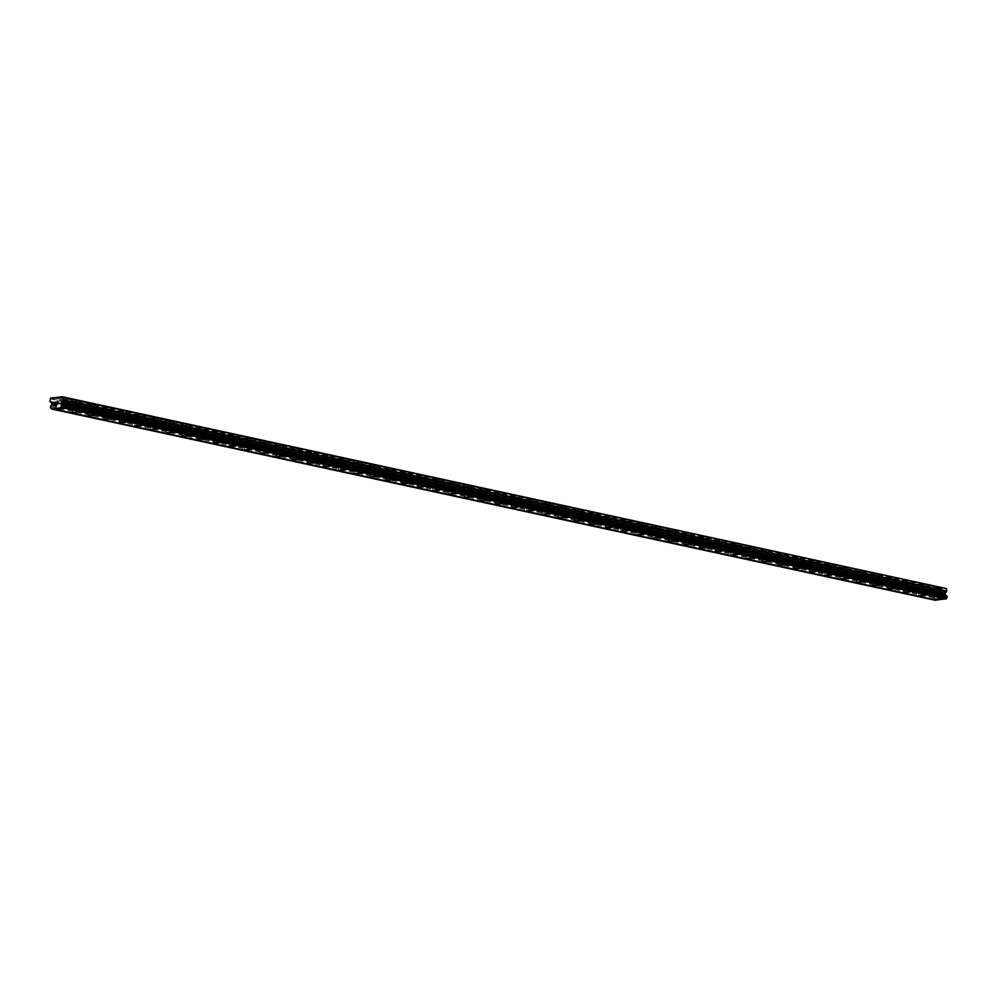 <?xml version="1.0" encoding="UTF-8"?>
<svg xmlns="http://www.w3.org/2000/svg" width="997" height="997" viewBox="0 0 997 997"><rect width="100%" height="100%" fill="white"/><g stroke="black" fill="none" stroke-linecap="round" stroke-linejoin="round"><path stroke-width="0.75" stroke-dasharray="4.99 3.74" d="M935.074 600.231L934.937 600.044A1.147 1.059 -77.8 0 0 934.064 599.172L933.965 597.577A1.147 1.059 -77.8 0 0 934.688 596.63L935.174 595.994A0.71 0.661 -77.8 0 0 935.336 595.471L935.286 594.798A0.71 0.661 -77.8 0 0 935.061 594.324L933.803 593.203A1.072 0.997 -77.8 0 1 933.466 592.492L933.915 589.314L939.249 587.856L935.198 588.529L57.838 398.626L61.029 397.778L55.52 397.89M57.39 403.174L61.515 402.8L57.39 403.174M56.405 409.194L63.172 408.733M72.731 401.617L76.869 401.392L72.731 401.617M73.068 406.564L77.193 406.203L73.068 406.564M72.083 412.584L78.85 412.122M88.421 405.006L92.547 404.782L88.421 405.006M88.758 409.966L92.883 409.593L88.758 409.966M87.773 415.973L94.528 415.525M104.099 408.396L108.237 408.172L104.099 408.396M104.436 413.356L108.561 412.982L104.436 413.356M103.451 419.376L110.218 418.914M119.777 411.798L123.915 411.574L119.777 411.798M120.114 416.746L124.239 416.385L120.114 416.746M119.129 422.765L125.896 422.317M135.467 415.188L139.592 414.964L135.467 415.188M135.804 420.148L139.929 419.774L135.804 420.148M134.819 426.155L141.586 425.707M151.145 418.59L155.283 418.354L151.145 418.59M151.482 423.538L155.607 423.177L151.482 423.538M150.497 429.557L157.264 429.096M166.823 421.98L170.961 421.756L166.823 421.98M167.172 426.928L171.285 426.566L167.172 426.928M166.187 432.947L172.942 432.499M182.513 425.37L186.638 425.146L182.513 425.37M182.85 430.33L186.975 429.956L182.85 430.33M181.865 436.337L188.632 435.888M198.191 428.772L202.329 428.548L198.191 428.772M198.528 433.72L202.653 433.359L198.528 433.72M197.543 439.739L204.31 439.278M213.881 432.162L218.007 431.938L213.881 432.162M214.218 437.11L218.343 436.748L214.218 437.11M213.233 443.142L219.988 442.68M229.559 435.552L233.697 435.328L229.559 435.552M229.896 440.512L234.021 440.138L229.896 440.512M228.911 446.531L235.678 446.07M245.237 438.954L249.375 438.73L245.237 438.954M245.574 443.902L249.699 443.54L245.574 443.902M244.589 449.934L251.356 449.46M260.927 442.344L265.052 442.12L260.927 442.344M261.264 447.304L265.389 446.93L261.264 447.304M260.279 453.311L267.046 452.85M276.605 445.734L280.743 445.509L276.605 445.734M276.942 450.694L281.067 450.32L276.942 450.694M275.957 456.713L282.724 456.252M292.283 449.136L296.421 448.912L292.283 449.136M292.632 454.084L296.745 453.722L292.632 454.084M291.647 460.103L298.402 459.654M307.973 452.526L312.098 452.302L307.973 452.526M308.31 457.486L312.435 457.112L308.31 457.486M307.325 463.493L314.092 463.044M323.651 455.928L327.789 455.704L323.651 455.928M323.988 460.876L328.113 460.514L323.988 460.876M323.003 466.895L329.77 466.434M339.341 459.318L343.467 459.094L339.341 459.318M339.678 464.266L343.803 463.904L339.678 464.266M338.693 470.285L345.448 469.836M355.019 462.708L359.157 462.483L355.019 462.708M355.356 467.668L359.481 467.294L355.356 467.668M354.371 473.675L361.138 473.226M370.697 466.11L374.835 465.886L370.697 466.11M371.034 471.058L375.159 470.696L371.034 471.058M370.049 477.077L376.816 476.616M386.387 469.5L390.512 469.275L386.387 469.5M386.724 474.447L390.849 474.086L386.724 474.447M385.739 480.467L392.506 480.018M402.065 472.89L406.203 472.665L402.065 472.89M402.402 477.85L406.527 477.476L402.402 477.85M401.417 483.869L408.184 483.408M417.743 476.292L421.881 476.068L417.743 476.292M418.092 481.239L422.205 480.878L418.092 481.239M417.107 487.259L423.862 486.81M433.433 479.682L437.558 479.457L433.433 479.682M433.77 484.642L437.895 484.268L433.77 484.642M432.785 490.649L439.552 490.2M449.111 483.071L453.249 482.847L449.111 483.071M449.448 488.032L453.573 487.658L449.448 488.032M448.463 494.051L455.23 493.59M464.801 486.474L468.926 486.249L464.801 486.474M465.138 491.421L469.263 491.06L465.138 491.421M464.153 497.441L470.908 496.992M480.479 489.863L484.617 489.639L480.479 489.863M480.816 494.824L484.941 494.45L480.816 494.824M479.831 500.83L486.598 500.382M496.157 493.266L500.295 493.041L496.157 493.266M496.494 498.213L500.619 497.852L496.494 498.213M495.509 504.233L502.276 503.772M511.847 496.656L515.972 496.431L511.847 496.656M512.184 501.603L516.309 501.242L512.184 501.603M511.199 507.635L517.966 507.174M527.525 500.045L531.663 499.821L527.525 500.045M527.862 505.005L531.987 504.632L527.862 505.005M526.877 511.025L533.644 510.564M543.203 503.448L547.341 503.223L543.203 503.448M543.552 508.395L547.665 508.034L543.552 508.395M542.567 514.415L549.322 513.953M558.893 506.837L563.018 506.613L558.893 506.837M559.23 511.785L563.355 511.424L559.23 511.785M558.245 517.804L565.012 517.343M574.571 510.227L578.709 510.003L574.571 510.227M574.908 515.187L579.033 514.813L574.908 515.187M573.923 521.207L580.69 520.746M590.261 513.629L594.386 513.405L590.261 513.629M590.598 518.577L594.723 518.216L590.598 518.577M589.613 524.596L596.368 524.148M605.939 517.019L610.077 516.795L605.939 517.019M606.276 521.979L610.401 521.605L606.276 521.979M605.291 527.986L612.058 527.538M621.617 520.422L625.755 520.185L621.617 520.422M621.954 525.369L626.079 524.995L621.954 525.369M620.969 531.389L627.736 530.927M637.307 523.811L641.432 523.587L637.307 523.811M637.644 528.759L641.769 528.398L637.644 528.759M636.659 534.778L643.426 534.33M652.985 527.201L657.123 526.977L652.985 527.201M653.322 532.161L657.447 531.787L653.322 532.161M652.337 538.168L659.104 537.719M668.663 530.603L672.801 530.379L668.663 530.603M669.012 535.551L673.125 535.19L669.012 535.551M668.027 541.57L674.782 541.109M684.353 533.993L688.478 533.769L684.353 533.993M684.69 538.941L688.815 538.579L684.69 538.941M683.705 544.96L690.472 544.512M700.031 537.383L704.169 537.159L700.031 537.383M700.368 542.343L704.493 541.969L700.368 542.343M699.383 548.362L706.15 547.901M715.721 540.785L719.846 540.561L715.721 540.785M716.058 545.733L720.183 545.371L716.058 545.733M715.073 551.752L721.828 551.291M731.399 544.175L735.537 543.951L731.399 544.175M731.736 549.135L735.861 548.761L731.736 549.135M730.751 555.142L737.518 554.693M747.077 547.565L751.215 547.341L747.077 547.565M747.414 552.525L751.539 552.151L747.414 552.525M746.429 558.544L753.196 558.083M762.767 550.967L766.892 550.743L762.767 550.967M763.104 555.915L767.229 555.553L763.104 555.915M762.119 561.934L768.886 561.485M778.445 554.357L782.583 554.133L778.445 554.357M778.782 559.317L782.907 558.943L778.782 559.317M777.797 565.324L784.564 564.875M794.123 557.759L798.261 557.535L794.123 557.759M794.472 562.707L798.585 562.345L794.472 562.707M793.487 568.726L800.242 568.265M809.813 561.149L813.938 560.925L809.813 561.149M810.15 566.097L814.275 565.735L810.15 566.097M809.165 572.128L815.932 571.667M825.491 564.539L829.629 564.314L825.491 564.539M825.828 569.499L829.953 569.125L825.828 569.499M824.843 575.506L831.61 575.045M841.181 567.941L845.306 567.717L841.181 567.941M841.518 572.889L845.643 572.527L841.518 572.889M840.533 578.908L847.288 578.447M856.859 571.331L860.997 571.107L856.859 571.331M857.196 576.278L861.321 575.917L857.196 576.278M856.211 582.298L862.978 581.849M872.537 574.721L876.675 574.496L872.537 574.721M872.874 579.681L876.999 579.307L872.874 579.681M871.889 585.7L878.656 585.239M888.227 578.123L892.352 577.899L888.227 578.123M888.564 583.071L892.689 582.709L888.564 583.071M887.579 589.09L894.346 588.641M903.905 581.513L908.043 581.288L903.905 581.513M904.242 586.473L908.367 586.099L904.242 586.473M903.257 592.48L910.024 592.031M919.583 584.903L923.721 584.678L919.583 584.903M919.932 589.863L924.045 589.489L919.932 589.863M918.947 595.882L925.702 595.421M935.61 593.252L939.735 592.891L935.61 593.252M934.625 599.272L941.392 598.823M934.451 593.389L940.981 592.804L934.451 593.389M934.812 598.761L941.342 598.175L934.812 598.761M918.773 589.987L925.291 589.414L918.773 589.987M919.134 595.359L925.665 594.785L919.134 595.359M903.083 586.597L909.613 586.012L903.083 586.597M903.456 591.969L909.974 591.383L903.456 591.969M887.405 583.208L893.935 582.622L887.405 583.208M887.766 588.566L894.297 587.993L887.766 588.566M871.714 579.805L878.245 579.232L871.714 579.805M872.088 585.177L878.619 584.591L872.088 585.177M856.037 576.416L862.567 575.83L856.037 576.416M856.398 581.787L862.928 581.201L856.398 581.787M840.359 573.013L846.889 572.44L840.359 573.013M840.72 578.385L847.251 577.811L840.72 578.385M824.669 569.623L831.199 569.038L824.669 569.623M825.042 574.995L831.573 574.409L825.042 574.995M808.991 566.234L815.521 565.648L808.991 566.234M809.352 571.605L815.882 571.019L809.352 571.605M793.313 562.831L799.831 562.258L793.313 562.831M793.674 568.203L800.205 567.629L793.674 568.203M777.623 559.442L784.153 558.856L777.623 559.442M777.996 564.813L784.514 564.227L777.996 564.813M761.945 556.052L768.475 555.466L761.945 556.052M762.306 561.423L768.837 560.837L762.306 561.423M746.255 552.65L752.785 552.076L746.255 552.65M746.628 558.021L753.159 557.448L746.628 558.021M730.577 549.26L737.107 548.674L730.577 549.26M730.938 554.631L737.468 554.045L730.938 554.631M714.899 545.87L721.429 545.284L714.899 545.87M715.26 551.229L721.791 550.656L715.26 551.229M699.209 542.468L705.739 541.894L699.209 542.468M699.582 547.839L706.113 547.253L699.582 547.839M683.531 539.078L690.061 538.492L683.531 539.078M683.892 544.449L690.423 543.864L683.892 544.449M667.853 535.676L674.371 535.102L667.853 535.676M668.214 541.047L674.745 540.474L668.214 541.047M652.163 532.286L658.693 531.7L652.163 532.286M652.537 537.657L659.054 537.071L652.537 537.657M636.485 528.896L643.015 528.31L636.485 528.896M636.846 534.267L643.377 533.682L636.846 534.267M620.795 525.494L627.325 524.921L620.795 525.494M621.168 530.865L627.699 530.292L621.168 530.865M605.117 522.104L611.647 521.518L605.117 522.104M605.478 527.475L612.008 526.89L605.478 527.475M589.439 518.714L595.969 518.128L589.439 518.714M589.8 524.086L596.331 523.5L589.8 524.086M573.749 515.312L580.279 514.739L573.749 515.312M574.122 520.683L580.653 520.11L574.122 520.683M558.071 511.922L564.601 511.336L558.071 511.922M558.432 517.293L564.963 516.708L558.432 517.293M542.393 508.52L548.911 507.947L542.393 508.52M542.754 513.891L549.285 513.318L542.754 513.891M526.703 505.13L533.233 504.544L526.703 505.13M527.077 510.501L533.594 509.916L527.077 510.501M511.025 501.74L517.555 501.155L511.025 501.74M511.386 507.112L517.917 506.526L511.386 507.112M495.335 498.338L501.865 497.765L495.335 498.338M495.708 503.709L502.239 503.136L495.708 503.709M479.657 494.948L486.187 494.362L479.657 494.948M480.018 500.32L486.548 499.734L480.018 500.32M463.979 491.558L470.509 490.973L463.979 491.558M464.34 496.93L470.871 496.344L464.34 496.93M448.289 488.156L454.819 487.583L448.289 488.156M448.662 493.527L455.193 492.954L448.662 493.527M432.611 484.766L439.141 484.181L432.611 484.766M432.972 490.138L439.503 489.552L432.972 490.138M416.933 481.377L423.451 480.791L416.933 481.377M417.294 486.748L423.825 486.162L417.294 486.748M401.243 477.974L407.773 477.401L401.243 477.974M401.617 483.346L408.134 482.76L401.617 483.346M385.565 474.584L392.095 473.999L385.565 474.584M385.926 479.956L392.457 479.37L385.926 479.956M369.875 471.182L376.405 470.609L369.875 471.182M370.248 476.554L376.779 475.98L370.248 476.554M354.197 467.792L360.727 467.207L354.197 467.792M354.558 473.164L361.088 472.578L354.558 473.164M338.519 464.403L345.049 463.817L338.519 464.403M338.88 469.774L345.411 469.188L338.88 469.774M322.829 461L329.359 460.427L322.829 461M323.202 466.372L329.733 465.798L323.202 466.372M307.151 457.611L313.681 457.025L307.151 457.611M307.512 462.982L314.043 462.396L307.512 462.982M291.473 454.221L297.991 453.635L291.473 454.221M291.834 459.592L298.365 459.006L291.834 459.592M275.783 450.818L282.313 450.245L275.783 450.818M276.157 456.19L282.674 455.617L276.157 456.19M260.105 447.429L266.635 446.843L260.105 447.429M260.466 452.8L266.997 452.214L260.466 452.8M244.415 444.039L250.945 443.453L244.415 444.039M244.788 449.398L251.319 448.824L244.788 449.398M228.737 440.637L235.267 440.063L228.737 440.637M229.098 446.008L235.628 445.422L229.098 446.008M213.059 437.247L219.589 436.661L213.059 437.247M213.42 442.618L219.951 442.032L213.42 442.618M197.369 433.845L203.899 433.271L197.369 433.845M197.742 439.216L204.273 438.643L197.742 439.216M181.691 430.455L188.221 429.869L181.691 430.455M182.052 435.826L188.583 435.24L182.052 435.826M166.013 427.065L172.531 426.479L166.013 427.065M166.374 432.436L172.905 431.851L166.374 432.436M150.323 423.663L156.853 423.089L150.323 423.663M150.697 429.034L157.214 428.461L150.697 429.034M134.645 420.273L141.175 419.687L134.645 420.273M135.006 425.644L141.537 425.058L135.006 425.644M118.955 416.883L125.485 416.297L118.955 416.883M119.328 422.254L125.859 421.669L119.328 422.254M103.277 413.481L109.807 412.908L103.277 413.481M103.638 418.852L110.169 418.279L103.638 418.852M87.599 410.091L94.129 409.505L87.599 410.091M87.96 415.462L94.491 414.877L87.96 415.462M71.909 406.701L78.439 406.115L71.909 406.701M72.282 412.06L78.813 411.487L72.282 412.06M56.231 403.299L62.761 402.713L56.231 403.299M56.592 408.67L63.123 408.085L56.592 408.67M938.937 595.209L938.875 594.349L938.937 595.209L939.972 595.097L938.937 595.209M938.862 594.212L938.813 593.352L938.862 594.212M938.813 593.352L939.847 593.24L938.813 593.352M939.835 593.09L938.663 593.215L938.813 595.371L939.984 595.234L938.813 595.371L938.663 593.215L939.835 593.09M941.492 593.826L940.807 593.128L941.492 593.826M940.807 593.128L941.916 593.003L940.807 593.128M941.903 592.866L940.52 593.016L941.542 594.922L940.52 593.016L941.903 592.854M937.89 588.866L945.829 587.981M934.052 599.172L50.747 407.985L934.052 599.172M57.215 403.947L58.374 403.822L58.237 401.666M56.256 403.486L55.782 404.109M938.501 588.155L923.696 584.952M941.853 588.429L58.412 397.205M941.554 588.816L939.373 588.342M935.198 588.529L920.381 585.314M922.823 584.765L908.005 581.55M919.508 585.127L904.69 581.924M907.145 581.363L892.327 578.16M903.83 581.737L889.012 578.534M891.455 577.973L876.637 574.77M888.14 578.347L873.335 575.132M875.777 574.584L860.959 571.368M872.462 574.945L857.644 571.742M860.087 571.181L845.282 567.978M856.784 571.555L841.967 568.352M844.409 567.792L829.591 564.589M841.094 568.165L826.289 564.95M828.731 564.402L813.913 561.186M825.416 564.763L810.598 561.56M813.041 560.999L798.236 557.797M809.738 561.373L794.921 558.158M797.363 557.61L782.545 554.394M794.048 557.971L779.23 554.768M781.685 554.207L766.867 551.005M778.37 554.581L763.552 551.378M765.995 550.818L751.177 547.615M762.68 551.191L747.875 547.976M750.317 547.428L735.499 544.212M747.002 547.789L732.184 544.586M734.627 544.026L719.822 540.823M731.324 544.399L716.507 541.197M718.949 540.636L704.131 537.433M715.634 541.01L700.829 537.794M703.271 537.246L688.453 534.031M699.956 537.607L685.138 534.404M687.581 533.844L672.776 530.641M684.278 534.218L669.461 531.015M671.903 530.454L657.085 527.251M668.588 530.828L653.77 527.612M656.225 527.064L641.407 523.849M652.91 527.425L638.092 524.223M640.535 523.662L625.717 520.459M637.22 524.036L622.415 520.82M624.857 520.272L610.039 517.057M621.542 520.633L606.724 517.431M609.167 516.87L594.362 513.667M605.864 517.244L591.047 514.041M593.489 513.48L578.671 510.277M590.174 513.854L575.369 510.638M577.811 510.09L562.993 506.875M574.496 510.452L559.678 507.249M562.121 506.688L547.316 503.485M558.818 507.062L544.001 503.859M546.443 503.298L531.625 500.095M543.128 503.672L528.31 500.457M530.765 499.908L515.947 496.693M527.45 500.27L512.632 497.067M515.075 496.506L500.257 493.303M511.76 496.88L496.955 493.677M499.397 493.116L484.579 489.913M496.082 493.478L481.264 490.275M483.707 489.714L468.902 486.511M480.404 490.088L465.587 486.885M468.029 486.324L453.211 483.121M464.714 486.698L449.909 483.483M452.351 482.934L437.533 479.719M449.036 483.296L434.218 480.093M436.661 479.532L421.856 476.329M433.359 479.906L418.541 476.703M420.983 476.142L406.165 472.939M417.668 476.516L402.85 473.301M405.305 472.752L390.488 469.537M401.99 473.114L387.172 469.911M389.615 469.35L374.797 466.147M386.3 469.724L371.495 466.521M373.937 465.96L359.119 462.758M370.622 466.334L355.804 463.119M358.247 462.571L343.442 459.355M354.944 462.932L340.127 459.729M342.569 459.168L327.751 455.965M339.254 459.542L324.449 456.339M326.891 455.779L312.073 452.576M323.576 456.14L308.758 452.937M311.201 452.376L296.396 449.173M307.899 452.75L293.081 449.547M295.523 448.986L280.705 445.784M292.208 449.36L277.39 446.145M279.845 445.597L265.028 442.381M276.53 445.958L261.713 442.755M264.155 442.194L249.337 438.992M260.84 442.568L246.035 439.365M248.477 438.805L233.659 435.602M245.162 439.178L230.344 435.963M232.787 435.415L217.982 432.2M229.484 435.776L214.667 432.573M217.109 432.013L202.291 428.81M213.794 432.386L198.989 429.184M201.431 428.623L186.613 425.42M198.116 428.997L183.298 425.781M185.741 425.233L170.936 422.018M182.439 425.594L167.621 422.392M170.063 421.831L155.245 418.628M166.748 422.205L151.93 418.989M154.385 418.441L139.568 415.226M151.07 418.802L136.253 415.599M138.695 415.039L123.877 411.836M135.38 415.413L120.575 412.21M123.017 411.649L108.199 408.446M119.702 412.023L104.884 408.807M107.327 408.259L92.522 405.044M104.024 408.62L89.207 405.418M91.649 404.857L76.831 401.654M88.334 405.231L73.529 402.028M75.971 401.467L61.153 398.264M72.656 401.841L57.838 398.626M60.281 398.077L58.1 397.604M56.979 398.439L54.798 397.965M934.999 600.169L51.557 408.957M934.688 596.63L51.233 405.405M933.292 590.099L49.85 398.875M933.915 589.314L50.461 398.09M938.239 589.19L936.058 588.716M934.937 600.044L51.483 408.832M933.902 598.985L50.461 407.773M933.828 597.801L50.373 406.577M933.965 597.577L50.511 406.365M934.712 596.567L51.271 405.355M935.174 595.994L51.719 404.77M935.336 595.471L51.881 404.246M935.286 594.798L51.844 403.586M935.061 594.324L51.607 403.112M933.803 593.203L50.361 401.99M933.466 592.492L50.012 401.268M61.178 397.99L61.515 402.8M76.869 401.392L77.193 406.203M92.547 404.782L92.883 409.593M108.237 408.172L108.561 412.982M123.915 411.574L124.239 416.385M139.592 414.964L139.929 419.774M155.283 418.354L155.607 423.177M170.961 421.756L171.285 426.566M186.638 425.146L186.975 429.956M202.329 428.548L202.653 433.359M218.007 431.938L218.343 436.748M233.697 435.328L234.021 440.138M249.375 438.73L249.699 443.54M265.052 442.12L265.389 446.93M280.743 445.509L281.067 450.32M296.421 448.912L296.745 453.722M312.098 452.302L312.435 457.112M327.789 455.704L328.113 460.514M343.467 459.094L343.803 463.904M359.157 462.483L359.481 467.294M374.835 465.886L375.159 470.696M390.512 469.275L390.849 474.086M406.203 472.665L406.527 477.476M421.881 476.068L422.205 480.878M437.558 479.457L437.895 484.268M453.249 482.847L453.573 487.658M468.926 486.249L469.263 491.06M484.617 489.639L484.941 494.45M500.295 493.041L500.619 497.852M515.972 496.431L516.309 501.242M531.663 499.821L531.987 504.632M547.341 503.223L547.665 508.034M563.018 506.613L563.355 511.424M578.709 510.003L579.033 514.813M594.386 513.405L594.723 518.216M610.077 516.795L610.401 521.605M625.755 520.185L626.079 524.995M641.432 523.587L641.769 528.398M657.123 526.977L657.447 531.787M672.801 530.379L673.125 535.19M688.478 533.769L688.815 538.579M704.169 537.159L704.493 541.969M719.846 540.561L720.183 545.371M735.537 543.951L735.861 548.761M751.215 547.341L751.539 552.151M766.892 550.743L767.229 555.553M782.583 554.133L782.907 558.943M798.261 557.535L798.585 562.345M813.938 560.925L814.275 565.735M829.629 564.314L829.953 569.125M845.306 567.717L845.643 572.527M860.997 571.107L861.321 575.917M876.675 574.496L876.999 579.307M892.352 577.899L892.689 582.709M908.043 581.288L908.367 586.099M923.721 584.678L924.045 589.489M939.398 588.08L939.735 592.891M940.981 592.804L941.342 598.175M925.291 589.414L925.665 594.785M909.613 586.012L909.974 591.383M893.935 582.622L894.297 587.993M878.245 579.232L878.619 584.591M862.567 575.83L862.928 581.201M846.889 572.44L847.251 577.811M831.199 569.038L831.573 574.409M815.521 565.648L815.882 571.019M799.831 562.258L800.205 567.629M784.153 558.856L784.514 564.227M768.475 555.466L768.837 560.837M752.785 552.076L753.159 557.448M737.107 548.674L737.468 554.045M721.429 545.284L721.791 550.656M705.739 541.894L706.113 547.253M690.061 538.492L690.423 543.864M674.371 535.102L674.745 540.474M658.693 531.7L659.054 537.071M643.015 528.31L643.377 533.682M627.325 524.921L627.699 530.292M611.647 521.518L612.008 526.89M595.969 518.128L596.331 523.5M580.279 514.739L580.653 520.11M564.601 511.336L564.963 516.708M548.911 507.947L549.285 513.318M533.233 504.544L533.594 509.916M517.555 501.155L517.917 506.526M501.865 497.765L502.239 503.136M486.187 494.362L486.548 499.734M470.509 490.973L470.871 496.344M454.819 487.583L455.193 492.954M439.141 484.181L439.503 489.552M423.451 480.791L423.825 486.162M407.773 477.401L408.134 482.76M392.095 473.999L392.457 479.37M376.405 470.609L376.779 475.98M360.727 467.207L361.088 472.578M345.049 463.817L345.411 469.188M329.359 460.427L329.733 465.798M313.681 457.025L314.043 462.396M297.991 453.635L298.365 459.006M282.313 450.245L282.674 455.617M266.635 446.843L266.997 452.214M250.945 443.453L251.319 448.824M235.267 440.063L235.628 445.422M219.589 436.661L219.951 442.032M203.899 433.271L204.273 438.643M188.221 429.869L188.583 435.24M172.531 426.479L172.905 431.851M156.853 423.089L157.214 428.461M141.175 419.687L141.537 425.058M125.485 416.297L125.859 421.669M109.807 412.908L110.169 418.279M94.129 409.505L94.491 414.877M78.439 406.115L78.813 411.487M62.761 402.713L63.123 408.085M55.994 403.174L56.355 408.546M71.672 406.577L72.046 411.948M87.362 409.966L87.724 415.338M103.04 413.369L103.414 418.74M118.73 416.758L119.092 422.13M134.408 420.148L134.769 425.52M150.086 423.551L150.46 428.922M165.776 426.94L166.138 432.312M181.454 430.33L181.815 435.701M197.132 433.732L197.506 439.104M212.822 437.122L213.184 442.494M228.5 440.524L228.874 445.883M244.19 443.914L244.552 449.286M259.868 447.304L260.229 452.675M275.546 450.706L275.92 456.078M291.236 454.096L291.598 459.467M306.914 457.486L307.275 462.857M322.592 460.888L322.966 466.26M338.282 464.278L338.644 469.649M353.96 467.668L354.334 473.039M369.65 471.07L370.012 476.441M385.328 474.46L385.689 479.831M401.006 477.862L401.38 483.221M416.696 481.252L417.058 486.623M432.374 484.642L432.735 490.013M448.052 488.044L448.426 493.415M463.742 491.434L464.103 496.805M479.42 494.824L479.794 500.195M495.11 498.226L495.472 503.597M510.788 501.616L511.149 506.987M526.466 505.005L526.84 510.377M542.156 508.408L542.518 513.779M557.834 511.797L558.195 517.169M573.512 515.2L573.886 520.571M589.202 518.59L589.563 523.961M604.88 521.979L605.254 527.351M620.57 525.382L620.932 530.753M636.248 528.771L636.609 534.143M651.926 532.161L652.3 537.533M667.616 535.563L667.978 540.935M683.294 538.953L683.655 544.325M698.972 542.356L699.346 547.714M714.662 545.745L715.023 551.117M730.34 549.135L730.714 554.506M746.03 552.537L746.392 557.909M761.708 555.927L762.069 561.299M777.386 559.317L777.76 564.688M793.076 562.719L793.438 568.091M808.754 566.109L809.115 571.48M824.432 569.499L824.806 574.87M840.122 572.901L840.483 578.272M855.8 576.291L856.174 581.662M871.49 579.693L871.852 585.052M887.168 583.083L887.529 588.454M902.846 586.473L903.22 591.844M918.536 589.875L918.898 595.246M934.214 593.265L934.575 598.636M935.136 588.367L935.46 593.178M919.446 584.977L919.782 589.788M903.768 581.575L904.092 586.386M888.09 578.185L888.414 582.996M872.4 574.795L872.724 579.606M856.722 571.393L857.046 576.204M841.032 568.003L841.368 572.814M825.354 564.614L825.678 569.424M809.676 561.211L810 566.022M793.986 557.822L794.322 562.632M778.308 554.432L778.632 559.242M762.63 551.029L762.954 555.84M746.94 547.64L747.264 552.45M731.262 544.237L731.586 549.048M715.572 540.848L715.908 545.658M699.894 537.458L700.218 542.268M684.216 534.056L684.54 538.866M668.526 530.666L668.862 535.476M652.848 527.276L653.172 532.086M637.17 523.874L637.494 528.684M621.48 520.484L621.816 525.294M605.802 517.082L606.126 521.892M590.112 513.692L590.448 518.502M574.434 510.302L574.758 515.113M558.756 506.9L559.08 511.71M543.066 503.51L543.402 508.32M527.388 500.12L527.712 504.931M511.71 496.718L512.034 501.528M496.02 493.328L496.356 498.139M480.342 489.938L480.666 494.749M464.652 486.536L464.988 491.347M448.974 483.146L449.298 487.957M433.296 479.744L433.62 484.554M417.606 476.354L417.942 481.165M401.928 472.964L402.252 477.775M386.25 469.562L386.574 474.373M370.56 466.172L370.896 470.983M354.882 462.782L355.206 467.593M339.192 459.38L339.528 464.191M323.514 455.99L323.838 460.801M307.836 452.601L308.16 457.411M292.146 449.198L292.482 454.009M276.468 445.809L276.792 450.619M260.79 442.406L261.114 447.217M245.1 439.016L245.436 443.827M229.422 435.627L229.746 440.437M213.732 432.224L214.068 437.035M198.054 428.835L198.378 433.645M182.376 425.445L182.7 430.255M166.686 422.043L167.022 426.853M151.008 418.653L151.332 423.463M135.33 415.25L135.654 420.073M119.64 411.861L119.976 416.671M103.962 408.471L104.286 413.281M88.272 405.069L88.608 409.879M72.594 401.679L72.918 406.489M56.916 398.289L57.24 403.1M946.838 596.119L63.397 404.907M934.127 599.185L50.685 407.972"/><path stroke-width="1.5" d="M63.172 408.733L56.405 409.194M78.85 412.122L72.083 412.584M94.528 415.525L87.773 415.986M110.218 418.914L103.451 419.376M125.896 422.304L119.129 422.778M141.586 425.707L134.819 426.168M157.264 429.096L150.497 429.557M172.942 432.486L166.187 432.96M188.632 435.888L181.865 436.35M204.31 439.278L197.543 439.739M219.988 442.68L213.233 443.129M235.678 446.07L228.911 446.531M251.356 449.46L244.589 449.921M267.046 452.862L260.279 453.323M282.724 456.252L275.957 456.713M298.402 459.642L291.647 460.115M314.092 463.044L307.325 463.505M329.77 466.434L323.003 466.895M345.448 469.824L338.693 470.297M361.138 473.226L354.371 473.687M376.816 476.616L370.049 477.077M392.506 480.018L385.739 480.479M408.184 483.408L401.417 483.869M423.862 486.798L417.107 487.271M439.552 490.2L432.785 490.661M455.23 493.59L448.463 494.051M470.908 496.98L464.153 497.453M486.598 500.382L479.831 500.843M502.276 503.772L495.509 504.233M517.966 507.174L511.199 507.623M533.644 510.564L526.877 511.025M549.322 513.953L542.567 514.415M565.012 517.356L558.245 517.817M580.69 520.746L573.923 521.207M596.368 524.135L589.613 524.609M612.058 527.538L605.291 527.999M627.736 530.927L620.969 531.389M643.426 534.317L636.659 534.791M659.104 537.719L652.337 538.181M674.782 541.109L668.027 541.57M690.472 544.499L683.705 544.973M706.15 547.901L699.383 548.362M721.828 551.291L715.073 551.752M737.518 554.693L730.751 555.155M753.196 558.083L746.429 558.544M768.886 561.473L762.119 561.947M784.564 564.875L777.797 565.336M800.242 568.265L793.487 568.726M815.932 571.667L809.165 572.116M831.61 575.057L824.843 575.518M847.288 578.447L840.533 578.908M862.978 581.837L856.211 582.31M878.656 585.239L871.889 585.7M894.346 588.629L887.579 589.102M910.024 592.031L903.257 592.492M925.702 595.421L918.947 595.882M941.392 598.811L934.625 599.284M62.387 396.769L946.539 588.616L946.701 591.009L63.26 399.797A1.072 0.997 102.2 0 1 63.023 400.582L61.939 401.953A0.71 0.661 -77.8 0 0 61.777 402.476L61.814 403.137A0.71 0.661 -77.8 0 0 62.051 403.623L62.612 404.146A1.147 1.059 -77.8 0 0 63.459 404.919L63.571 406.514A1.147 1.059 -77.8 0 0 62.836 407.574L51.483 408.832A1.147 1.059 -77.8 0 0 50.623 407.96L50.511 406.365A1.147 1.059 -77.8 0 0 51.233 405.405L51.719 404.77A0.71 0.661 -77.8 0 0 51.881 404.246L51.844 403.586A0.71 0.661 -77.8 0 0 51.607 403.112L50.361 401.99A1.072 0.997 102.2 0 1 50.012 401.268L50.461 398.09L58.412 397.205L62.387 396.769L63.26 399.797M946.776 596.106A1.147 1.059 -77.8 0 1 946.066 595.359L945.492 594.835A0.71 0.661 -77.8 0 1 945.268 594.362L945.218 593.701A0.71 0.661 -77.8 0 1 945.38 593.178L946.465 591.794A1.072 0.997 -77.8 0 0 946.701 591.009M51.62 409.019L935.074 600.231L946.278 598.786A1.147 1.059 -77.8 0 1 947.013 597.726L946.913 596.131L63.484 404.919L946.913 596.131M58.237 403.685L58.175 402.825L58.237 403.685L57.203 403.81L58.237 403.685M58.162 402.688L58.113 401.828L58.162 402.688M58.113 401.828L57.078 401.941L58.113 401.828M58.237 401.666L57.066 401.803L58.237 401.666L58.374 403.822L57.215 403.947M56.256 403.486L55.782 404.109L55.633 401.953L55.782 404.109M55.633 401.953L55.894 403.81L55.633 401.953M55.52 397.89L54.436 397.653M946.539 588.616L63.098 397.404M946.066 595.359L62.612 404.146M946.228 598.923L62.786 407.711M946.165 598.998L62.724 407.785M946.465 591.794L63.023 400.582M945.38 593.178L61.939 401.953M945.218 593.701L61.777 402.476M945.268 594.362L61.814 403.137M945.492 594.835L62.051 403.623M946.028 595.309L62.574 404.097M947.075 596.318L63.621 405.106M947.15 597.502L63.708 406.29M947.013 597.726L63.571 406.514M946.278 598.786L62.836 407.574"/></g></svg>
